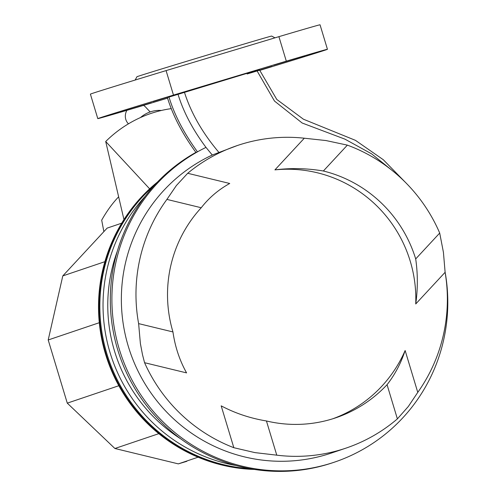 <?xml version="1.0" encoding="UTF-8"?>
<svg xmlns="http://www.w3.org/2000/svg" width="496" height="496" viewBox="0 0 496 496"><rect width="100%" height="100%" fill="white"/><g stroke="black" fill="none" stroke-linecap="round" stroke-linejoin="round"><path stroke-width="0.74" d="M236.127 465.552A161.522 159.018 -108.7 0 1 111.662 357.647A161.522 159.018 -108.7 0 1 145.161 196.36M180.674 438.817A156.724 154.293 -108.7 0 1 117.298 251.255M252.886 469.197A161.522 159.018 -108.7 0 1 107.675 358.992A161.522 159.018 -108.7 0 1 156.277 183.297M445.117 272.298L443.43 252.383L439.704 233.058L415.698 258.931C417.855 273.73 417.868 288.746 415.735 303.967L445.117 272.298A160.723 158.23 71.3 0 1 417.768 392.373L405.133 350.517C400.873 363.37 394.847 374.759 387.06 384.685L397.383 418.884L408.338 406.472L417.768 392.373M415.735 303.967A128.737 126.74 71.3 0 0 274.927 169.88C290.954 167.89 307.105 168.268 323.367 171.002L347.367 145.13L325.99 140.554L304.308 138.21L274.927 169.88M304.308 138.21A160.723 158.23 71.3 0 0 237.429 145.502A160.723 158.23 71.3 0 0 221.315 151.968A160.723 158.23 71.3 0 0 187.699 173.284L176.359 185.566L166.91 199.411L201.24 207.737C208.996 197.774 218.488 189.689 229.722 183.477L187.699 173.284M144.565 362.7L186.583 372.893C179.608 360.412 175.069 346.76 172.955 331.942L138.626 323.615L140.38 343.536L142.476 354.597L144.565 362.7A160.723 158.23 71.3 0 0 233.827 447.702L254.925 452.612L276.768 455.167L266.439 420.968C250.17 418.277 235.085 413.236 221.185 405.846L233.827 447.702M332.872 418.748A128.737 126.74 71.3 0 0 405.133 350.517M415.698 258.931A128.737 126.74 71.3 0 0 323.367 171.002M347.367 145.13A160.723 158.23 -108.7 0 1 439.704 233.058M201.24 207.737A128.737 126.74 71.3 0 0 172.955 331.942M138.626 323.615A160.723 158.23 -108.7 0 1 166.91 199.411M266.439 420.968A128.737 126.74 71.3 0 0 335.674 417.843A128.737 126.74 71.3 0 0 387.06 384.685M397.383 418.884A160.723 158.23 -108.7 0 1 345.91 448.142A160.723 158.23 -108.7 0 1 276.768 455.167M272.205 66.359L247.144 73.978L272.205 66.359M273.68 65.15L304.773 55.794L273.68 65.15M153.028 101.562L178.095 93.949L153.028 101.562M90.402 94.135A119.939 0.694 -16.8 0 1 166.079 70.599L278.907 36.661A119.939 0.694 -16.8 0 1 320.044 24.8A119.939 0.694 -16.8 0 0 278.907 36.661L286.304 61.157L173.476 95.096L166.079 70.599L278.907 36.661L286.304 61.157A119.939 0.694 -16.8 0 1 327.441 49.296A119.939 0.694 -16.8 0 1 259.65 70.426A119.939 0.694 -16.8 0 0 327.441 49.296L320.044 24.8L327.441 49.296A119.939 0.694 -16.8 0 0 286.304 61.157L173.476 95.096L166.079 70.599A119.939 0.694 -16.8 0 0 90.402 94.135L97.793 118.631A119.939 0.694 -16.8 0 1 173.476 95.096A119.939 0.694 -16.8 0 0 97.793 118.631L90.402 94.135M151.553 102.777L120.466 112.133L151.553 102.777M138.936 106.764L167.586 98.146L138.936 106.764A119.939 0.694 -16.8 0 1 97.793 118.631A119.939 0.694 -16.8 0 0 138.936 106.764M394.041 172L371.597 153.853L344.949 139.153L302.163 123.014L274.486 101.054L256.773 70.382L167.388 97.569C172.788 115.376 182.286 133.641 195.889 152.377A170.314 167.679 71.3 0 0 125.011 369.47A170.314 167.679 71.3 0 0 332.773 462.706L334.372 462.167A170.314 167.679 71.3 0 0 445.11 272.099M406.112 183.067L383.278 159.712L355.458 140.349L303.44 119.226L276.787 99.454L259.445 69.818L256.847 70.599M136.933 76.737A70.364 0.409 -16.8 0 1 204.178 56.011A70.364 0.409 -16.8 0 1 271.659 36.065L274.976 37.845L271.659 36.065A70.364 0.409 -16.8 0 0 204.178 56.011A70.364 0.409 -16.8 0 0 136.933 76.737L135.166 80.042L136.933 76.737M178.027 94.308C183.439 111.953 192.758 129.648 205.989 147.393A170.314 167.679 71.3 0 0 197.482 151.838L195.889 152.377M168.981 97.03C174.381 114.836 183.88 133.108 197.482 151.838A170.314 167.679 71.3 0 0 126.604 368.931A170.314 167.679 71.3 0 0 334.372 462.167M237.429 145.502L212.282 155.019L205.989 147.393M184.4 92.151C191.053 113.088 202.641 133.269 219.164 152.694M212.282 155.019A160.723 158.23 71.3 0 0 132.99 359.749A160.723 158.23 71.3 0 0 331.297 453.077L345.91 448.142M128.439 123.833L128.129 123.492A11.997 11.123 -42.9 0 1 126.877 110.335M143.524 105.388A11.997 11.123 -42.9 0 1 145.706 107.173L150.145 111.953M103.887 231.613A423.795 74.276 73.3 0 1 101.699 220.143A1931.641 338.557 73.3 0 1 118.643 196.819M121.694 223.194L107.136 228.11L62.794 275.906L48.205 339.971L67.276 403.143L114.905 448.496L178.318 463.878L186.812 461.323A284.822 49.922 73.3 0 1 186.527 461.41A284.822 49.922 73.3 0 1 186.248 461.491M123.957 219.554L105.71 141.509L149.649 188.84M171.356 108.618A110.255 102.219 137.1 0 0 105.71 141.509M161.405 110.465A27.987 25.947 137.1 0 0 140.461 117.558M104.879 261.683L62.794 275.906M99.299 322.704L48.205 339.971M118.823 385.727L67.276 403.143M158.813 433.659L114.905 448.496M198.09 457.194L178.318 463.878M157.418 182.1A161.522 159.018 71.3 0 0 107.142 359.172A161.522 159.018 71.3 0 0 254.522 469.458M154.43 185.281A161.522 159.018 71.3 0 0 108.475 358.726A161.522 159.018 71.3 0 0 250.213 468.739"/></g></svg>
